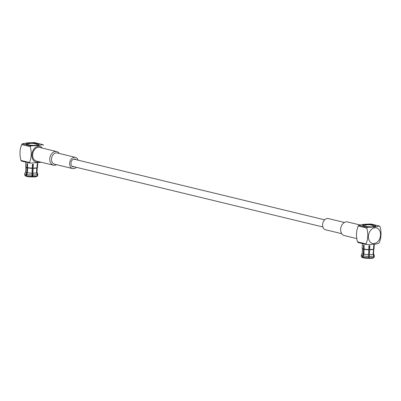 <?xml version="1.0" encoding="UTF-8"?>
<svg xmlns="http://www.w3.org/2000/svg" width="401" height="401" viewBox="0 0 401 401"><rect width="100%" height="100%" fill="white"/><g stroke="black" fill="none" stroke-linecap="round" stroke-linejoin="round"><path stroke-width="0.6" d="M26.586 175.758A6.511 1.108 2.6 0 0 31.985 176.32L31.849 176.981A5.95 1.013 2.6 0 1 26.977 176.475L26.586 175.758L26.646 174.45L27.363 172.696L27.559 163.723A5.95 1.013 -177.4 0 1 26.977 163.583L26.782 172.555L26.065 174.31L26.005 175.618L26.396 176.335L26.877 176.285M27.579 167.829L27.353 172.716M27.363 172.696A5.669 0.967 2.6 0 0 31.965 173.172L32.426 164.23A5.95 1.013 -177.4 0 0 33.303 164.24L33.128 168.099A5.95 1.013 2.6 0 0 37.032 167.698L37.208 163.839A5.95 1.013 -177.4 0 0 37.504 163.708L37.328 167.568A5.95 1.013 2.6 0 0 37.428 167.493A5.95 1.013 2.6 0 0 37.529 167.322L37.734 162.776M26.646 174.45A6.511 1.108 2.6 0 0 32.045 175.011L31.965 173.172M31.985 176.32L32.045 175.011M27.383 167.583A5.95 1.013 2.6 0 0 32.25 168.089M27.584 167.839A5.669 0.967 2.6 0 0 32.185 168.315M25.849 162.124L25.639 166.781A5.95 1.013 2.6 0 0 25.719 166.961A5.95 1.013 2.6 0 0 26.802 167.443M33.128 168.099L32.862 176.33L32.722 176.991L32.541 176.46L33.098 164.24M33.062 168.325A5.669 0.967 2.6 0 0 36.757 167.944L37.032 167.698M32.842 173.182A5.669 0.967 2.6 0 0 36.536 172.806L36.757 167.944M32.922 175.021A6.511 1.108 2.6 0 0 37.253 174.575L36.536 172.806M32.862 176.33A6.511 1.108 2.6 0 0 37.193 175.884L37.253 174.575M32.722 176.991A5.95 1.013 2.6 0 0 36.631 176.59L37.193 175.884M36.747 176.44L36.922 176.455A5.95 1.013 2.6 0 0 37.072 176.34L37.659 175.618A6.511 1.108 2.6 0 0 37.719 175.478L37.779 174.169A6.511 1.108 2.6 0 0 37.759 174.074L37.017 172.405M37.328 167.568L37.047 167.813L36.827 172.676L37.549 174.445L37.488 175.753L36.922 176.455M25.719 166.961L25.98 167.242A5.669 0.967 2.6 0 0 27.002 167.698M37.047 167.813A5.669 0.967 2.6 0 0 37.143 167.748L37.428 167.493M25.709 171.849A5.669 0.967 2.6 0 0 25.684 171.929A5.669 0.967 2.6 0 0 26.782 172.555M36.827 172.676A5.669 0.967 2.6 0 0 37.012 172.445L37.233 167.668M37.549 174.445A6.511 1.108 2.6 0 0 37.779 174.169M25.684 171.889L24.797 173.488A6.511 1.108 2.6 0 0 24.767 173.578A6.511 1.108 2.6 0 0 26.065 174.31M24.767 173.578L24.707 174.891A6.511 1.108 2.6 0 0 24.752 175.031A6.511 1.108 2.6 0 0 26.005 175.618M24.752 175.031L25.273 175.803A5.95 1.013 2.6 0 0 26.396 176.335M31.905 176.711A4.376 0.747 2.6 0 0 32.571 176.711M32.391 165.047A4.902 0.832 2.6 0 0 33.062 165.052M32.371 165.473A4.376 0.747 2.6 0 0 33.042 165.478M37.519 143.733A6.476 1.103 -177.4 0 1 39.087 144.53A6.476 1.103 -177.4 0 1 32.566 145.337A6.476 1.103 -177.4 0 1 26.15 143.944A6.476 1.103 -177.4 0 1 30.391 143.107A6.476 1.103 -177.4 0 1 37.519 143.733M22.24 143.834L27.062 142.896L34.446 142.576L42.997 144.646L38.175 145.583L30.787 145.899L22.24 143.834A11.905 8.827 103.6 0 0 21.689 144.56L30.24 146.631A11.905 8.827 -76.4 0 1 30.787 145.899M42.371 148.104A8 5.93 103.6 0 0 38.29 146.36A8 5.93 103.6 0 0 31.885 155.829A8 5.93 103.6 0 0 39.077 161.713M56.706 151.573L39.584 147.428A7.002 5.193 103.6 0 0 32.887 153.012A7.002 5.193 103.6 0 0 36.291 161.042L53.413 165.182A7.002 5.193 -76.4 0 1 50.015 157.157A7.002 5.193 -76.4 0 1 56.706 151.573A7.002 5.193 -76.4 0 1 59.268 153.453M21.689 144.56C19.684 149.378 19.443 154.671 20.967 160.44A11.905 8.827 103.6 0 0 21.453 161.062L30.005 163.132L40.486 162.39M30.24 146.631C31.764 152.4 31.524 157.693 29.519 162.51A11.905 8.827 -76.4 0 0 30.005 163.132M42.997 144.646A11.905 8.827 -76.4 0 1 43.483 145.267M20.967 160.44L29.519 162.51M74.33 166.821A4.025 2.982 -76.4 0 1 73.062 166.876A4.025 2.982 -76.4 0 1 71.107 162.26A4.025 2.982 -76.4 0 1 74.957 159.052A4.025 2.982 -76.4 0 1 76.055 159.678M76.355 167.312A5.774 4.281 -76.4 0 1 72.651 168.58A5.774 4.281 -76.4 0 1 69.844 161.959A5.774 4.281 -76.4 0 1 75.368 157.347A5.774 4.281 -76.4 0 1 78.085 160.169M72.651 168.58L54.501 164.184A5.774 4.281 -76.4 0 1 51.694 157.563A5.774 4.281 -76.4 0 1 57.218 152.956L75.368 157.347M56.551 164.681A7.002 5.193 -76.4 0 1 53.413 165.182M362.228 253.322L361.336 254.921A6.511 1.108 2.6 0 0 361.306 255.016L361.251 256.324A6.511 1.108 2.6 0 0 361.296 256.465L361.817 257.236A5.95 1.013 2.6 0 0 362.935 257.768L362.549 257.056L362.604 255.743L363.321 253.988L363.517 245.016A5.95 1.013 -177.4 0 0 364.098 245.161L364.123 249.272A5.669 0.967 2.6 0 0 368.725 249.748L368.965 245.663A5.95 1.013 -177.4 0 0 369.842 245.673L369.667 249.532A5.95 1.013 2.6 0 0 372.003 249.427A5.95 1.013 2.6 0 0 373.572 249.131L373.747 245.272A5.95 1.013 -177.4 0 0 374.043 245.141L373.867 249.001A5.95 1.013 2.6 0 0 373.973 248.926A5.95 1.013 2.6 0 0 374.068 248.755L374.273 244.214M362.935 257.768L363.416 257.718M364.118 249.267L363.897 254.149M364.123 249.272L363.902 254.134L363.191 255.883L363.131 257.196L363.522 257.908A5.95 1.013 2.6 0 0 368.389 258.414L368.725 249.748M363.902 254.134A5.669 0.967 2.6 0 0 368.504 254.61M363.191 255.883A6.511 1.108 2.6 0 0 368.584 256.445M363.131 257.196A6.511 1.108 2.6 0 0 368.529 257.753M363.923 249.021A5.95 1.013 2.6 0 0 368.79 249.522M369.637 245.673L369.266 258.424A5.95 1.013 2.6 0 0 373.171 258.023L373.732 257.317L373.792 256.008L373.075 254.239L373.572 249.131M362.389 243.557L362.178 248.214A5.95 1.013 2.6 0 0 362.258 248.394A5.95 1.013 2.6 0 0 363.341 248.876M369.667 249.532L369.266 258.424M369.602 249.758A5.669 0.967 2.6 0 0 373.296 249.382M369.381 254.62A5.669 0.967 2.6 0 0 373.075 254.239M369.461 256.455A6.511 1.108 2.6 0 0 373.792 256.008M369.401 257.763A6.511 1.108 2.6 0 0 373.732 257.317M373.867 249.001L373.592 249.247L373.371 254.109L374.088 255.878L374.028 257.186L373.291 257.873M373.592 249.247A5.669 0.967 2.6 0 0 373.682 249.181L373.973 248.926M362.258 248.394L362.524 248.675A5.669 0.967 2.6 0 0 363.542 249.131M373.371 254.109A5.669 0.967 2.6 0 0 373.557 253.878L373.772 249.101M362.248 253.282A5.669 0.967 2.6 0 0 362.223 253.362A5.669 0.967 2.6 0 0 363.321 253.988M361.306 255.016A6.511 1.108 2.6 0 0 362.604 255.743M374.088 255.878A6.511 1.108 2.6 0 0 374.318 255.602A6.511 1.108 2.6 0 0 374.298 255.512L373.557 253.838M374.028 257.186A6.511 1.108 2.6 0 0 374.198 257.051A6.511 1.108 2.6 0 0 374.258 256.916L374.318 255.602M361.296 256.465A6.511 1.108 2.6 0 0 362.549 257.056M373.461 257.893A5.95 1.013 2.6 0 0 373.612 257.773L374.198 257.051M368.444 258.144A4.376 0.747 2.6 0 0 369.115 258.144M368.93 246.485A4.902 0.832 2.6 0 0 369.602 246.49M368.91 246.911A4.376 0.747 2.6 0 0 369.582 246.911M364.258 226.179A6.476 1.103 -177.4 0 1 362.689 225.377A6.476 1.103 -177.4 0 1 369.211 224.57A6.476 1.103 -177.4 0 1 375.627 225.969A6.476 1.103 -177.4 0 1 371.386 226.806A6.476 1.103 -177.4 0 1 364.258 226.179M379.536 226.079L374.714 227.016L367.331 227.337L358.78 225.267L363.602 224.329L370.99 224.009L379.536 226.079A11.905 8.827 -76.4 0 1 380.028 226.7C381.557 232.374 381.316 237.668 379.306 242.58A11.905 8.827 -76.4 0 1 378.755 243.312C376.494 244.154 372.424 244.57 366.549 244.565L357.998 242.495A11.905 8.827 103.6 0 1 357.507 241.878L366.058 243.943C368.068 239.031 368.308 233.738 366.78 228.064A11.905 8.827 -76.4 0 1 367.331 227.337M374.835 227.793A8 5.93 -76.4 0 1 379.541 239.066A8 5.93 -76.4 0 1 369.055 240.149A8 5.93 -76.4 0 1 374.835 227.793M366.549 244.565A11.905 8.827 -76.4 0 1 366.058 243.943M358.78 225.267A11.905 8.827 103.6 0 0 358.228 225.994C356.218 230.911 355.978 236.204 357.507 241.878M366.78 228.064L358.228 225.994M344.444 222.46L328.344 218.565A5.774 4.281 103.6 0 0 322.825 223.172A5.774 4.281 103.6 0 0 325.627 229.793L341.727 233.688M359.782 224.911L347.582 221.959A7.002 5.193 103.6 0 0 340.89 227.542A7.002 5.193 103.6 0 0 344.289 235.567L356.755 238.585M25.684 171.929L25.9 167.152M38.697 145.092C32.05 142.2 29.689 143.488 26.486 144.535M324.64 219.828L73.689 159.107M322.91 226.976L71.959 166.25M362.223 253.362L362.439 248.59M375.241 226.525L371.757 225.182C369.115 224.42 366.203 224.685 363.025 225.974"/></g></svg>
